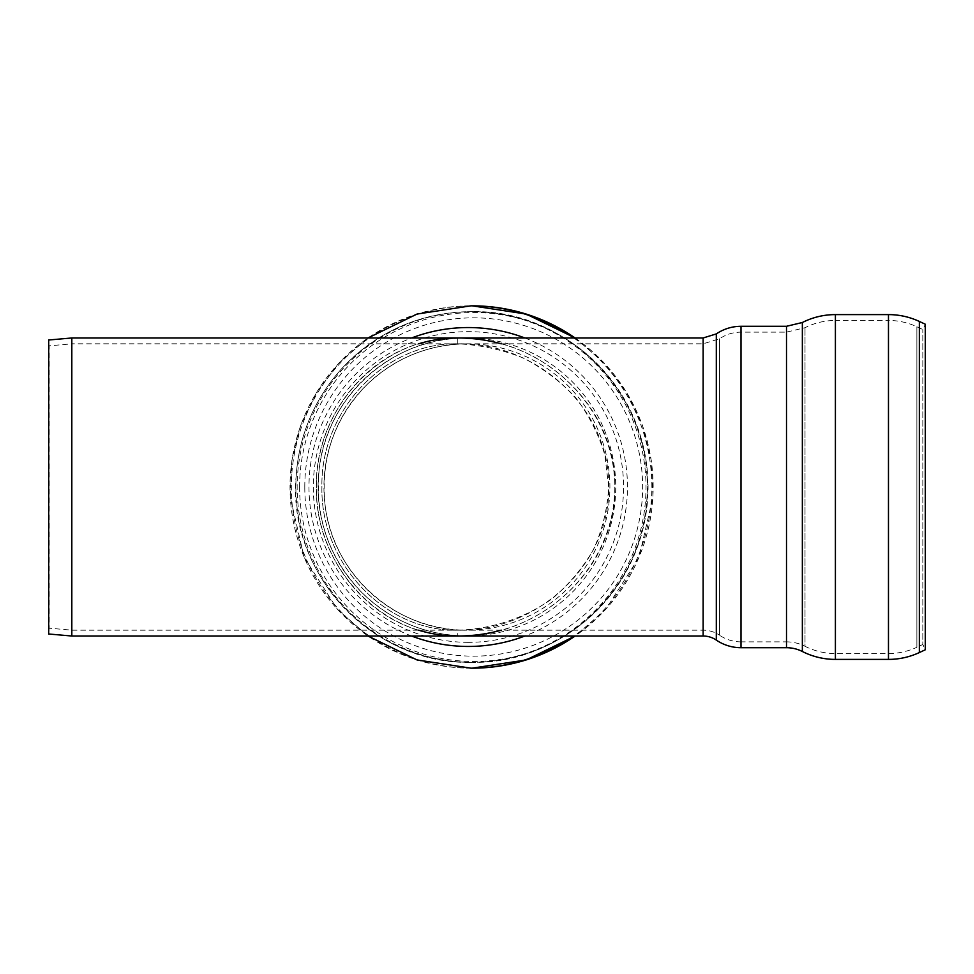 <?xml version="1.0" encoding="UTF-8"?>
<svg xmlns="http://www.w3.org/2000/svg" width="974" height="974" viewBox="0 0 974 974"><rect width="100%" height="100%" fill="white"/><g stroke="black" fill="none" stroke-linecap="round" stroke-linejoin="round"><path stroke-width="0.73" stroke-dasharray="4.87 3.65" d="M457.78 337.978C382.185 336.31 314.785 407.339 316.367 487C314.785 566.661 382.185 637.69 457.78 636.022C541.714 637.69 616.579 566.661 614.813 487C616.579 407.339 541.714 336.31 457.78 337.978L457.78 343.822C538.427 342.215 610.345 410.468 608.653 487C610.345 563.532 538.427 631.785 457.78 630.178C385.156 631.785 320.385 563.532 321.907 487C320.385 410.468 385.156 342.215 457.78 343.822C385.156 342.215 320.385 410.468 321.907 487C320.385 563.532 385.156 631.785 457.78 630.178L457.78 636.022L457.78 630.178C491.821 629.143 524.56 618.271 551.856 598.937C568.889 584.668 582.842 568.061 593.714 549.117C602.529 529.247 607.52 508.538 608.653 487L604.878 455.138C598.706 434.38 589.002 415.241 575.744 397.733C560.695 381.564 543.2 368.318 523.245 358.006C502.304 349.629 480.474 344.906 457.78 343.822L72.076 343.822L72.076 630.178L72.076 343.822L49.211 345.819L49.211 628.181L48.7 339.999L48.7 634.001L49.211 628.181L72.076 630.178L466.911 630.178A143.178 142.983 90 0 1 323.928 487A143.178 142.983 90 0 1 466.911 343.822A143.178 142.983 90 0 1 609.894 487A143.178 142.983 90 0 1 466.911 630.178C396.479 631.7 331.452 573.649 324.926 503.327C320.714 457.877 334.362 418.686 365.871 385.741C394.02 358.371 427.696 344.394 466.911 343.822L457.78 343.822L457.78 337.978M786.505 326.29L786.505 641.866A40.908 40.908 0 0 1 805.011 646.286L805.011 327.714L805.011 646.286A67.206 67.206 0 0 0 835.4 653.554L888.471 653.554A67.206 67.206 0 0 0 916.875 647.26L916.875 326.74L916.875 647.26L922.828 644.484L922.828 329.516L922.828 644.484L925.3 649.78L925.3 324.22L922.828 329.516L916.875 326.74C907.865 322.577 898.393 320.47 888.471 320.446L888.471 653.554L888.471 320.446L835.4 320.446L835.4 659.398M71.82 337.978L71.82 636.022M741.007 326.29L741.007 641.866A37.986 37.986 0 0 1 719.591 635.255L719.591 338.745L719.591 635.255A29.22 29.22 0 0 0 703.131 630.178L703.131 636.022M418.564 630.178C359.357 612.987 315.613 551.722 316.367 487C315.613 422.278 359.357 361.013 418.564 343.822M501.33 343.822C566.965 361.671 614.947 422.205 614.813 487C614.947 551.795 566.965 612.329 501.33 630.178M299.615 487A174.468 174.224 90 0 1 473.839 312.532A174.468 174.224 90 0 1 648.063 487A174.468 174.224 90 0 1 473.839 661.468A174.468 174.224 90 0 1 299.615 487M304.789 487A169.159 168.928 90 0 1 473.705 317.841A169.159 168.928 90 0 1 642.633 487A169.159 168.928 90 0 1 473.705 656.159A169.159 168.928 90 0 1 304.789 487M919.346 321.444L919.346 652.556M888.471 314.602L888.471 659.398M835.4 314.602L835.4 320.446C824.698 320.483 814.568 322.905 805.011 327.714L786.505 332.134L786.505 647.71M802.357 322.504L802.357 651.496M457.78 343.822L703.131 343.822L719.591 338.745C726.068 334.386 733.203 332.183 741.007 332.134L786.505 332.134L786.505 641.866L741.007 641.866L741.007 332.134L741.007 647.71M716.304 333.912L716.304 640.088M703.131 337.978L703.131 630.178L457.78 630.178M472.232 668.164A181.164 180.921 90 0 1 291.323 487A181.164 180.921 90 0 1 472.232 305.836M575.11 337.978A181.164 180.921 90 0 1 575.11 636.022M470.941 668.164A181.164 180.921 90 0 1 290.021 487A181.164 180.921 90 0 1 470.941 305.836M573.82 337.978A181.164 180.921 90 0 1 573.82 636.022M472.232 662.32A175.32 175.077 90 0 1 297.155 487A175.32 175.077 90 0 1 472.232 311.68A175.32 175.077 90 0 1 647.32 487A175.32 175.077 90 0 1 472.232 662.32C562.363 664.451 644.338 586.762 647.15 496.63C655.332 400.582 570.265 309.148 472.232 311.68L470.941 311.68A175.32 175.077 90 0 1 646.018 487A175.32 175.077 90 0 1 470.941 662.32A175.32 175.077 90 0 1 295.865 487A175.32 175.077 90 0 1 470.941 311.68C419.977 312.557 376.938 331.489 341.85 368.489C314.005 399.486 298.738 435.78 296.035 477.37C287.854 573.418 372.92 664.852 470.941 662.32L472.232 662.32M468.433 642.341A155.341 155.122 90 0 1 334.094 409.336A155.341 155.122 90 0 1 602.784 409.336A155.341 155.122 90 0 1 468.433 642.341M318.096 487A149.022 148.815 90 0 1 466.911 337.978A149.022 148.815 90 0 1 615.738 487A149.022 148.815 90 0 1 466.911 636.022A149.022 148.815 90 0 1 318.096 487M411.588 636.022A159.444 159.225 90 0 1 411.588 337.978M524.852 337.978A159.444 159.225 90 0 1 524.852 636.022M575.171 337.978L604.233 363.022L626.416 392.072L642.316 424.993L651.302 460.434L652.982 496.959L639.066 557.311L605.633 609.456L575.171 636.022M466.911 636.022C426.101 635.425 391.037 620.876 361.731 592.387C328.944 558.102 314.736 517.304 319.119 470.004C325.925 396.82 393.581 336.395 466.911 337.978M368.002 337.978L338.952 363.022L316.769 392.072L300.856 424.993L291.883 460.434L290.203 496.959L304.119 557.311L337.54 609.456L368.002 636.022"/><path stroke-width="1.46" d="M919.346 652.556L925.3 649.78L925.3 324.22L919.346 321.444L919.346 652.556A73.05 73.05 0 0 1 888.471 659.398L888.471 314.602C899.258 314.626 909.546 316.915 919.346 321.444M802.357 651.496L802.357 322.504L786.505 326.29L786.505 647.71A35.064 35.064 0 0 1 802.357 651.496A73.05 73.05 0 0 0 835.4 659.398L835.4 314.602L888.471 314.602M716.304 640.088L716.304 333.912L703.131 337.978L703.131 636.022A23.376 23.376 0 0 1 716.304 640.088A43.83 43.83 0 0 0 741.007 647.71L741.007 326.29L786.505 326.29M501.33 630.178C487.097 634.05 472.585 635.998 457.78 636.022L71.82 636.022L71.82 337.978L457.78 337.978C472.585 338.002 487.097 339.95 501.33 343.822M71.82 636.022L48.7 634.001L48.7 339.999L71.82 337.978M418.564 343.822C431.372 339.95 444.448 338.002 457.78 337.978L466.911 337.978M703.131 636.022L457.78 636.022C444.448 635.998 431.372 634.05 418.564 630.178M573.82 337.978A181.164 180.921 90 0 0 470.941 305.836L472.232 305.836A181.164 180.921 90 0 1 575.11 337.978M575.11 636.022A181.164 180.921 90 0 1 472.232 668.164L470.941 668.164A181.164 180.921 90 0 0 573.82 636.022M524.852 636.022A159.444 159.225 90 0 1 411.588 636.022M411.588 337.978A159.444 159.225 90 0 1 524.852 337.978M888.471 659.398L835.4 659.398M802.357 322.504C812.754 317.268 823.773 314.639 835.4 314.602M786.505 647.71L741.007 647.71M716.304 333.912C723.767 328.895 731.998 326.351 741.007 326.29M703.131 337.978L457.78 337.978M472.232 305.836L526.155 314.054L575.171 337.978M575.171 636.022L526.155 659.946L472.232 668.164M457.78 636.022L466.911 636.022M470.941 305.836L417.03 314.054L368.002 337.978M368.002 636.022L417.03 659.946L470.941 668.164"/></g></svg>
